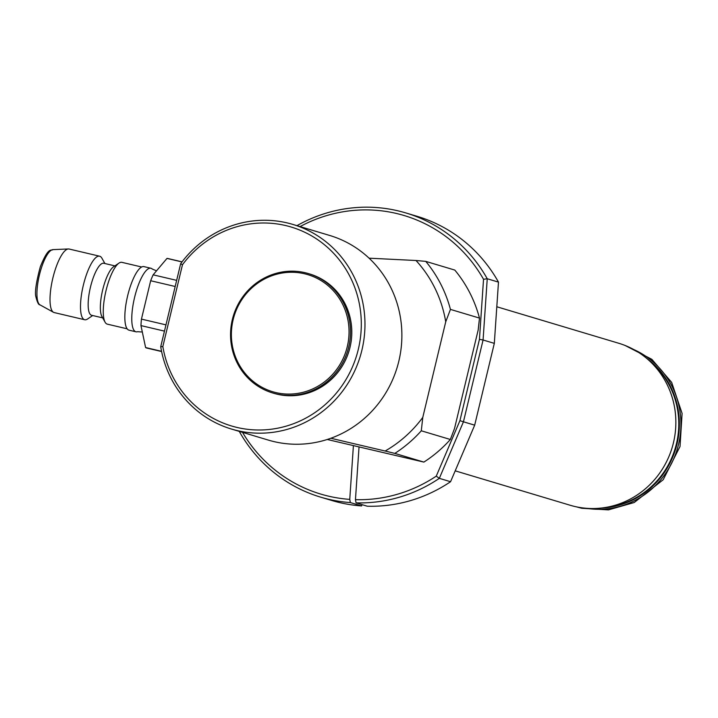 <?xml version="1.0" encoding="UTF-8"?>
<svg xmlns="http://www.w3.org/2000/svg" width="718" height="718" viewBox="0 0 718 718"><rect width="100%" height="100%" fill="white"/><g stroke="black" fill="none" stroke-linecap="round" stroke-linejoin="round"><path stroke-width="1.08" d="M242.531 432.362A145.386 139.471 -73.3 0 0 349.756 499.378L350.357 502.573L361.585 505.93L362.06 504.646M350.357 502.573A148.357 142.317 106.7 0 1 320.695 497.161A148.357 142.317 106.7 0 1 239.274 431.392M320.695 497.161L331.931 500.527A148.357 142.317 -73.3 0 0 361.585 505.93M359.036 446.946L355.455 499.656A145.386 139.471 -73.3 0 0 436.266 476.133L459.924 420.658L479.445 339.363L483.528 279.284A145.386 139.471 -73.3 0 0 300.052 226.592M349.756 499.378L353.409 445.627M498.48 282.12A148.357 142.317 -73.3 0 0 417.023 216.28L405.787 212.923A148.357 142.317 106.7 0 1 487.244 278.755L498.48 282.12L494.316 343.366L474.679 425.164L463.442 421.798L439.326 478.35L450.563 481.715L474.679 425.164M296.965 225.658A148.357 142.317 106.7 0 1 405.787 212.923M483.528 279.284L487.244 278.755L483.079 340L494.316 343.366M479.445 339.363L483.079 340L463.442 421.798L459.924 420.658M436.266 476.133L439.326 478.35A148.357 142.317 106.7 0 1 356.056 502.851L367.284 506.217A148.357 142.317 -73.3 0 0 450.563 481.715M356.056 502.851L355.455 499.656M496.802 306.757L618.701 343.249A84.562 81.125 106.7 0 1 648.91 360.337A84.562 81.125 106.7 0 1 672.165 447.52A84.562 81.125 106.7 0 1 604.825 507.581A84.562 81.125 106.7 0 1 574.705 506.468A84.562 81.125 106.7 0 1 570.2 505.266L455.194 470.837M330.836 438.258L385.144 451.021A121.647 116.702 -73.3 0 0 422.776 417.427L445.734 321.799A121.647 116.702 -73.3 0 0 415.991 260.499L369.079 258.184M450.348 439.488A127.58 122.392 106.7 0 1 423.871 462.096L394.819 453.399A127.58 122.392 -73.3 0 0 421.295 430.791L450.348 439.488L454.539 428.449L478.179 330.002L479.489 318.092L450.437 309.395A127.58 122.392 -73.3 0 0 425.747 261.379L415.991 260.499M327.246 439.479L423.871 462.096M385.144 451.021L394.819 453.399M421.295 430.791L422.776 417.427M445.734 321.799L450.437 309.395M425.747 261.379L454.799 270.076A127.58 122.392 106.7 0 1 479.489 318.092M272.661 392.961L273.944 393.347A62.304 59.773 -73.3 0 0 350.016 347.332A62.304 59.773 -73.3 0 0 309.682 273.971L308.399 273.585A62.304 59.773 106.7 0 1 348.724 346.956A62.304 59.773 106.7 0 1 307.035 392.575A62.304 59.773 106.7 0 1 272.661 392.961A62.304 59.773 106.7 0 1 233.269 316.135A62.304 59.773 106.7 0 1 308.399 273.585M162.833 346.552A103.85 99.623 -73.3 0 0 301.892 420.12A103.85 99.623 -73.3 0 0 340.108 260.921A103.85 99.623 -73.3 0 0 182.471 264.754L162.833 346.552L160.715 346.74L180.649 263.739A106.811 102.468 106.7 0 1 292.764 224.402A106.811 102.468 106.7 0 1 360.301 356.119A106.811 102.468 106.7 0 1 231.501 429.059A106.811 102.468 106.7 0 1 160.715 346.74M231.501 429.059L268.415 440.116A106.811 102.468 -73.3 0 0 397.216 367.176A106.811 102.468 -73.3 0 0 329.688 235.459L292.764 224.402M182.471 264.754L180.649 263.739M306.398 391.346A61.12 58.634 106.7 0 1 233.126 319.761A61.12 58.634 106.7 0 1 331.106 288.421A61.12 58.634 106.7 0 1 306.398 391.346M182.049 261.855L167.815 258.507A45.988 12.96 103.2 0 0 166.998 258.408L153.14 274.832A45.988 12.96 103.2 0 0 150.663 280.729L141.446 319.106A45.988 12.96 103.2 0 0 140.961 325.595L145.601 347.548A45.988 12.96 103.2 0 0 146.768 348.05L161.613 351.542M155.788 270.524L152.297 269.062A32.642 9.199 103.2 0 0 150.897 268.245A32.642 9.199 103.2 0 0 145.61 271.216A32.642 9.199 103.2 0 0 132.884 305.949A32.642 9.199 103.2 0 0 135.962 331.797A32.642 9.199 103.2 0 0 137.578 331.689L141.419 331.967M150.897 268.245L143.959 266.62A32.642 9.199 103.2 0 0 138.673 269.591A32.642 9.199 103.2 0 0 125.946 304.315A32.642 9.199 103.2 0 0 129.025 330.163L135.962 331.797M141.67 266.997L121.863 262.339A31.745 8.948 103.2 0 0 118.982 263.102A31.745 8.948 103.2 0 0 105.887 291.194A31.745 8.948 103.2 0 0 105.088 322.185A31.745 8.948 103.2 0 0 107.332 324.15L127.149 328.808M118.982 263.102L113.57 266.782A26.701 7.53 103.2 0 0 102.557 290.413A26.701 7.53 103.2 0 0 101.893 316.476L105.088 322.185M114.889 265.884L103.796 263.273A26.701 7.53 103.2 0 0 90.36 287.55A26.701 7.53 103.2 0 0 91.581 315.265L102.674 317.877M104.9 263.533L101.92 258.22A32.642 9.199 103.2 0 0 99.614 256.2A32.642 9.199 103.2 0 0 83.189 285.863A32.642 9.199 103.2 0 0 84.679 319.743A32.642 9.199 103.2 0 0 87.641 318.954L92.685 315.525M99.614 256.2L69.134 249.029A32.642 9.199 103.2 0 0 68.407 248.966A32.642 9.199 103.2 0 0 52.71 278.701A32.642 9.199 103.2 0 0 53.518 312.312A32.642 9.199 103.2 0 0 54.2 312.572L84.679 319.743M165.975 324.868L141.446 319.106M164.467 331.124L140.961 325.595M181.995 261.935L166.998 258.408M161.559 351.308L145.601 347.548M175.183 286.491L150.663 280.729M176.655 280.361L153.14 274.832M633.725 349.522A83.485 80.093 106.7 0 1 677.289 449.055A83.485 80.093 106.7 0 1 586.193 508.281M601.63 508.021A82.444 79.097 -73.3 0 0 675.773 448.606A82.444 79.097 -73.3 0 0 646.478 358.219M648.91 360.337L652.581 363.676A82.202 78.863 106.7 0 1 676.419 443.859A82.202 78.863 106.7 0 1 609.726 506.818L604.825 507.581M68.407 248.966L52.97 249.622A28.46 8.024 103.2 0 0 39.284 275.541A28.46 8.024 103.2 0 0 39.984 304.854L53.518 312.312M576.796 506.935L581.795 508.281L608.388 509.888L634.218 502.519L663.199 479.723L680.027 446.47L682.1 413.433L671.662 382.38L651.872 359.341L625.136 345.484M52.97 249.622C51.193 251.3 48.77 245.673 40.28 266.881C35.99 282.973 34.563 293.088 36.017 297.216C37.318 302.404 38.637 304.953 39.984 304.854"/></g></svg>
